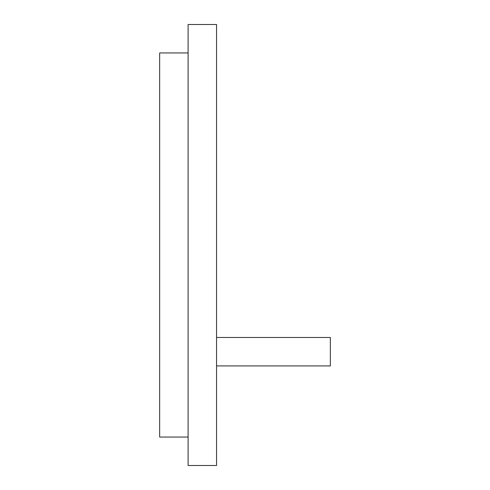 <?xml version="1.0" encoding="UTF-8"?>
<svg xmlns="http://www.w3.org/2000/svg" width="490" height="490" viewBox="0 0 490 490"><rect width="100%" height="100%" fill="white"/><g stroke="black" fill="none" stroke-linecap="round" stroke-linejoin="round"><path stroke-width="0.73" d="M188.099 52.951L159.648 52.951L159.648 437.049L159.648 52.951L188.099 52.951M188.099 465.5L188.099 24.5L216.549 24.5L216.549 465.5L188.099 465.5M159.648 437.049L188.099 437.049M216.549 365.92L330.352 365.92L330.352 337.469L216.549 337.469"/></g></svg>
